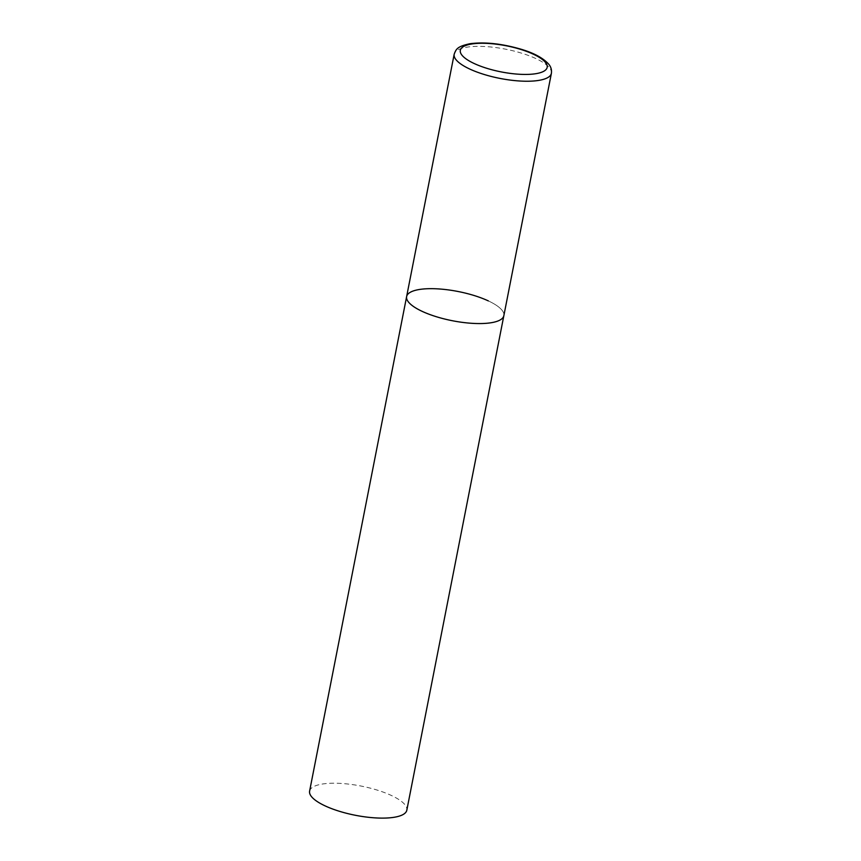 <?xml version="1.0" encoding="UTF-8"?>
<svg xmlns="http://www.w3.org/2000/svg" width="861" height="861" viewBox="0 0 861 861"><rect width="100%" height="100%" fill="white"/><g stroke="black" fill="none" stroke-linecap="round" stroke-linejoin="round"><path stroke-width="0.65" stroke-dasharray="4.3 3.23" d="M488.338 300.898A49.54 14.885 -168.9 0 1 503.857 315.664A49.54 14.885 11.1 0 0 474.346 295.592A49.54 14.885 11.1 0 0 419.522 289.479A49.54 14.885 11.1 0 0 406.629 296.582M309.605 791.13A49.54 14.885 -168.9 0 1 340.052 783.381A49.54 14.885 -168.9 0 1 391.314 795.446A49.54 14.885 -168.9 0 1 406.822 810.201M551.395 73.336A49.54 14.885 11.1 0 0 521.884 53.264A49.54 14.885 11.1 0 0 467.071 47.151A49.54 14.885 11.1 0 0 454.177 54.254"/><path stroke-width="1.29" d="M490.964 322.767A49.54 14.885 11.1 0 0 503.857 315.664A49.54 14.885 -168.9 0 1 473.41 323.402A49.54 14.885 -168.9 0 1 422.138 311.348A49.54 14.885 -168.9 0 1 406.629 296.582A49.54 14.885 11.1 0 0 436.14 316.654A49.54 14.885 11.1 0 0 490.964 322.767M454.177 54.254A49.54 14.885 11.1 0 0 483.678 74.326A49.54 14.885 11.1 0 0 538.502 80.439A49.54 14.885 11.1 0 0 551.395 73.336C551.847 69.827 550.943 66.771 548.683 64.144C543.087 57.967 533.766 52.962 520.744 49.131C501.769 43.642 484.883 41.834 470.052 43.707C457.094 46.462 456.093 49.152 454.177 54.254L406.629 296.582A49.54 14.885 -168.9 0 1 437.076 288.833A49.54 14.885 -168.9 0 1 488.338 300.898M551.395 73.336L406.822 810.201A49.54 14.885 -168.9 0 1 376.375 817.95A49.54 14.885 -168.9 0 1 325.114 805.885A49.54 14.885 -168.9 0 1 309.605 791.13L406.629 296.582M535.66 73.723A44.255 13.302 11.1 0 0 533.325 54.189A44.255 13.302 11.1 0 0 471.85 43.976A44.255 13.302 11.1 0 0 474.185 63.52A44.255 13.302 11.1 0 0 535.66 73.723"/></g></svg>
